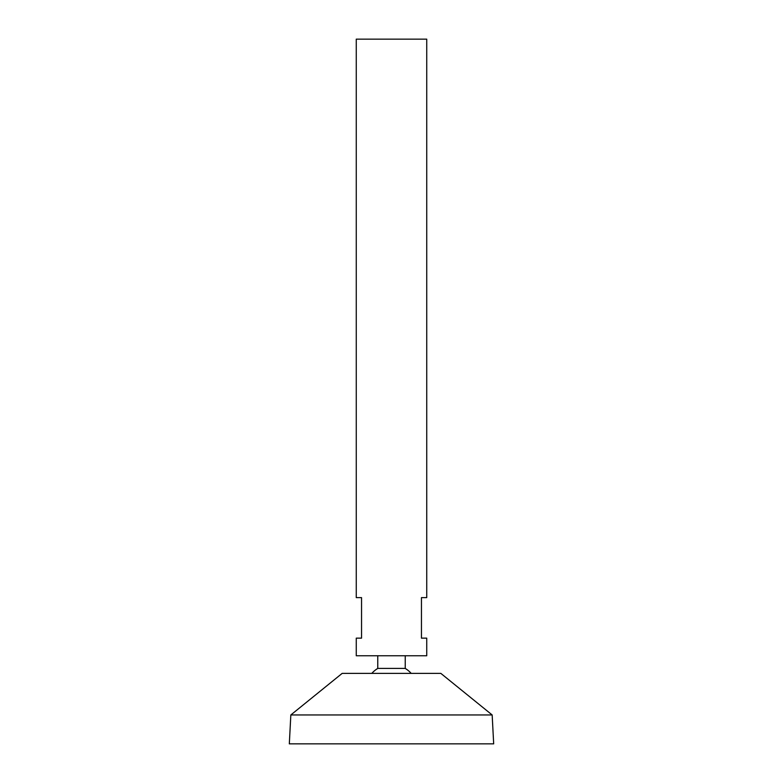 <?xml version="1.0" encoding="UTF-8"?>
<svg xmlns="http://www.w3.org/2000/svg" width="783" height="783" viewBox="0 0 783 783"><rect width="100%" height="100%" fill="white"/><g stroke="black" fill="none" stroke-linecap="round" stroke-linejoin="round"><path stroke-width="1.17" d="M426.735 39.15L356.265 39.15L356.265 597.625L361.55 597.625L361.55 638.145L356.265 638.145L356.265 655.763L426.735 655.763L426.735 638.145L421.45 638.145L421.45 597.625L426.735 597.625L426.735 39.15M405.232 655.763L405.232 668.418L377.768 668.418A26.426 26.426 0 0 0 371.808 673.38M492.164 714.957L440.829 673.38L342.171 673.38L290.836 714.957L289.319 743.85L493.681 743.85L492.164 714.957L290.836 714.957M377.768 655.763L377.768 668.418M411.192 673.38A26.426 26.426 0 0 0 405.232 668.418"/></g></svg>
